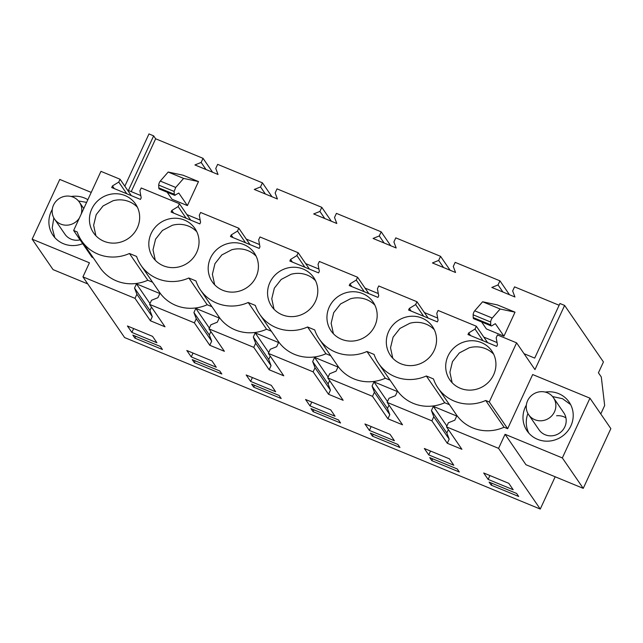 <?xml version="1.0" encoding="UTF-8"?>
<svg xmlns="http://www.w3.org/2000/svg" width="643" height="643" viewBox="0 0 643 643"><rect width="100%" height="100%" fill="white"/><g stroke="black" fill="none" stroke-linecap="round" stroke-linejoin="round"><path stroke-width="0.96" d="M583.241 488.358L562.344 457.929L589.952 398.178L610.85 428.616L583.241 488.358L525.966 464.728L505.068 434.298L498.574 448.356L540.265 509.063L555.174 476.785M600.771 413.939L604.669 405.516L601.293 376.975L598.432 372.811L603.439 361.969L564.618 305.433L534.968 369.596L516.602 342.848L489.283 401.963L485.714 400.485A39.826 38.025 145.5 0 1 437.987 387.97A39.826 38.025 145.5 0 1 433.478 378.936L426.333 375.986A39.826 38.025 145.5 0 1 378.606 363.472A39.826 38.025 145.5 0 1 374.097 354.438L366.96 351.488A39.826 38.025 145.5 0 1 319.225 338.974A39.826 38.025 145.5 0 1 314.724 329.939L307.579 326.99A39.826 38.025 145.5 0 1 259.852 314.475A39.826 38.025 145.5 0 1 255.343 305.441L248.198 302.491A39.826 38.025 145.5 0 1 200.471 289.977A39.826 38.025 145.5 0 1 195.962 280.943L188.825 277.993A39.826 38.025 145.5 0 1 141.09 265.479A39.826 38.025 145.5 0 1 136.589 256.436L129.444 253.495A39.826 38.025 145.5 0 1 81.717 240.98A39.826 38.025 145.5 0 1 77.208 231.938L73.64 230.467L100.951 171.359L120.064 179.244L131.317 195.625M589.952 398.178L532.677 374.547L507.657 428.704L489.283 401.963M449.473 404.704L444.707 402.735A39.826 38.025 145.5 0 1 396.972 390.221L378.606 363.472M390.092 380.206L385.326 378.237A39.826 38.025 145.5 0 1 337.599 365.722L319.225 338.974M330.719 355.708L325.945 353.738A39.826 38.025 145.5 0 1 278.218 341.224L259.852 314.475M271.338 331.209L266.572 329.24A39.826 38.025 145.5 0 1 218.837 316.726L200.471 289.977M211.965 306.711L207.191 304.742A39.826 38.025 145.5 0 1 159.464 292.227L141.09 265.479M152.584 282.213L147.81 280.244A39.826 38.025 145.5 0 1 100.083 267.729L81.717 240.98M93.203 257.714L92.005 257.216L73.64 230.467M91.226 192.41L59.759 179.429L32.15 239.172L89.425 262.802L82.931 276.868L124.613 337.567L540.265 509.063M498.574 448.356L446.499 426.872L448.396 422.772L454.81 420.184L456.731 416.029L433.358 406.384L431.429 410.539L433.784 416.744L431.895 420.844L387.126 402.373L389.015 398.274L395.429 395.686L397.35 391.531L373.977 381.886L372.056 386.041L374.411 392.246L372.514 396.345L327.745 377.875L329.642 373.776L336.056 371.188L337.977 367.032L324.185 361.342L314.596 357.387L312.675 361.543L315.03 367.748L313.133 371.847L268.364 353.377L270.261 349.278L276.675 346.69L278.596 342.534L255.223 332.889L253.302 337.045L255.649 343.249L253.76 347.349L208.991 328.878L210.888 324.779L217.294 322.191L219.223 318.036L195.842 308.391L193.921 312.546L196.276 318.751L194.379 322.85L149.61 304.38L151.507 300.281L157.921 297.693L159.842 293.529L146.049 287.839L136.461 283.885L134.54 288.048L136.895 294.245L134.998 298.352L82.931 276.868M562.344 457.929L505.068 434.298M507.657 428.704L504.08 427.233A39.826 38.025 145.5 0 1 456.353 414.719L437.987 387.97M82.698 243.665A25.479 24.33 145.5 0 1 53.819 236.415A25.479 24.33 145.5 0 1 52.999 235.298A25.479 24.33 145.5 0 1 52.268 209.433M71.132 196.477A25.479 24.33 145.5 0 1 87.858 199.7M545.216 392.085A25.479 24.33 145.5 0 1 546.429 391.925A25.479 24.33 145.5 0 1 569.103 402.052A25.479 24.33 145.5 0 1 549.757 441.034A25.479 24.33 145.5 0 1 527.091 430.906A25.479 24.33 145.5 0 1 526.36 405.034M446.499 426.872L461.907 449.296L447.295 443.268L431.895 420.844M387.126 402.373L402.526 424.798L393.114 420.916L387.914 418.77L372.514 396.345M327.745 377.875L343.145 400.3L328.533 394.272L313.133 371.847M268.364 353.377L283.772 375.801L269.16 369.773L253.76 347.349M208.991 328.878L224.391 351.303L214.979 347.421L209.779 345.275L194.379 322.85M149.61 304.38L165.01 326.805L150.406 320.777L134.998 298.352M491.188 485.144L489.098 482.097L516.618 493.454L518.708 496.492L491.188 485.144L492.032 483.311M253.68 387.142L251.59 384.104L279.102 395.453L281.192 398.499L253.68 387.142L254.524 385.318M449.441 458.845L453.805 465.243L428.752 454.906L424.324 448.484L449.441 458.845M431.815 460.645L459.327 471.994L457.237 468.956L429.725 457.599L431.815 460.645L432.659 458.813M390.06 434.346L394.424 440.744L369.379 430.408L364.943 423.986L390.06 434.346M194.299 362.644L192.209 359.606L219.729 370.955L221.819 374.001L194.299 362.644L195.142 360.811M275.67 391.74L250.625 381.412L246.189 374.99L271.306 385.35L275.67 391.74M313.053 411.641L340.573 422.998L338.483 419.951L310.963 408.602L313.053 411.641L313.905 409.816M216.289 367.241L191.244 356.913L186.808 350.491L211.933 360.852L216.289 367.241M330.687 409.848L335.051 416.246L309.998 405.91L305.562 399.488L330.687 409.848M488.133 479.405L483.697 472.983L508.822 483.343L513.186 489.741L488.133 479.405L489.918 475.547M372.434 436.147L370.344 433.101L397.864 444.458L399.954 447.496L372.434 436.147L373.278 434.314M132.828 335.107L160.348 346.456L162.438 349.503L134.917 338.146L132.828 335.107M131.863 332.407L127.427 325.993L152.552 336.353L156.916 342.743L131.863 332.407L133.648 328.557M271.965 196.734L262.424 182.837L217.655 164.367L215.759 168.466L218.041 174.486L194.925 164.946L201.146 162.438L206.017 169.527M331.346 221.232L321.797 207.335L277.029 188.865L275.14 192.964L277.422 198.984L254.298 189.444L260.528 186.936L265.39 194.025M390.719 245.73L381.178 231.834L336.41 213.363L334.513 217.463L336.803 223.483L313.68 213.95L319.909 211.434L324.771 218.524M450.1 270.229L440.559 256.332L395.791 237.862L393.894 241.961L396.176 247.981L373.061 238.449L379.282 235.933L384.152 243.022M509.481 294.727L499.933 280.83L455.164 262.36L453.275 266.459L455.557 272.487L432.434 262.947L438.663 260.431L443.525 267.52M559.129 305.256L514.545 286.858L512.648 290.966L514.939 296.986L491.815 287.445L498.036 284.929L502.906 292.018M564.618 305.433L559.94 303.504L534.711 358.095L524.045 353.69M212.584 172.236L203.043 158.339L155.646 138.784L153.645 135.866L148.967 133.937L124.83 186.181M497.055 342.558L483.777 337.077M437.674 318.06L424.404 312.578M378.301 293.562L365.023 288.08M318.92 269.063L305.642 263.582M259.539 244.557L246.269 239.083M200.166 220.059L186.888 214.585M140.785 195.56L128.415 190.465L153.645 135.866M516.602 342.848L497.489 334.963L496.179 337.792L497.465 344.801L496.726 346.392L467.975 334.529L468.715 332.937L475.024 329.063L476.334 326.234L438.108 310.465L436.798 313.294L438.084 320.302L437.353 321.894L408.594 310.03L409.334 308.439L415.643 304.565L416.953 301.736L378.735 285.966L377.425 288.795L378.711 295.804L377.971 297.396L349.221 285.532L349.953 283.941L356.27 280.067L357.572 277.237L319.354 261.468L318.044 264.297L319.33 271.306L318.598 272.897L289.84 261.034L290.58 259.442L296.889 255.568L298.199 252.739L259.973 236.97L258.671 239.799L259.957 246.808L259.217 248.399L230.459 236.536L231.199 234.944L237.508 231.07L238.818 228.241L200.6 212.471L199.29 215.301L200.576 222.309L199.836 223.901L171.086 212.037L171.818 210.446L178.135 206.572L179.437 203.743L141.219 187.973L139.909 190.802L141.195 197.803L140.463 199.402L111.705 187.539L112.445 185.94L118.754 182.073L120.064 179.244M464.985 341.666A25.479 24.33 145.5 0 1 491.823 350.998A25.479 24.33 145.5 0 1 493.221 353.312A25.479 24.33 145.5 0 1 476.648 389.184A25.479 24.33 145.5 0 1 449.811 379.852A25.479 24.33 145.5 0 1 464.985 341.666M136.951 206.323A25.479 24.33 145.5 0 1 120.378 242.194A25.479 24.33 145.5 0 1 93.54 232.854A25.479 24.33 145.5 0 1 108.723 194.676A25.479 24.33 145.5 0 1 135.552 204.008A25.479 24.33 145.5 0 1 136.951 206.323M168.096 219.175A25.479 24.33 145.5 0 1 194.933 228.506A25.479 24.33 145.5 0 1 196.332 230.821A25.479 24.33 145.5 0 1 179.759 266.692A25.479 24.33 145.5 0 1 152.921 257.361A25.479 24.33 145.5 0 1 168.096 219.175M405.612 317.168A25.479 24.33 145.5 0 1 432.442 326.499A25.479 24.33 145.5 0 1 433.84 328.814A25.479 24.33 145.5 0 1 417.267 364.685A25.479 24.33 145.5 0 1 390.43 355.354A25.479 24.33 145.5 0 1 405.612 317.168M346.231 292.669A25.479 24.33 145.5 0 1 373.069 302.001A25.479 24.33 145.5 0 1 374.467 304.316A25.479 24.33 145.5 0 1 357.886 340.187A25.479 24.33 145.5 0 1 331.057 330.856A25.479 24.33 145.5 0 1 346.231 292.669M315.086 279.818A25.479 24.33 145.5 0 1 298.513 315.689A25.479 24.33 145.5 0 1 271.676 306.357A25.479 24.33 145.5 0 1 286.85 268.171A25.479 24.33 145.5 0 1 313.688 277.503A25.479 24.33 145.5 0 1 315.086 279.818M227.477 243.673A25.479 24.33 145.5 0 1 254.315 253.004A25.479 24.33 145.5 0 1 255.705 255.319A25.479 24.33 145.5 0 1 239.132 291.191A25.479 24.33 145.5 0 1 212.294 281.859A25.479 24.33 145.5 0 1 227.477 243.673M485.714 400.485L504.08 427.233M426.333 375.986L444.707 402.735M366.96 351.488L385.326 378.237M307.579 326.99L325.945 353.738M248.198 302.491L266.572 329.24M188.825 277.993L207.191 304.742M129.444 253.495L147.81 280.244M87.786 283.941L53.047 269.61L32.15 239.172M136.895 294.245L152.295 316.678L150.406 320.777M134.54 288.048L149.94 310.473L152.295 316.678M136.461 283.885L149.98 303.576M151.491 307.121L149.94 310.473M196.276 318.751L211.676 341.176L209.779 345.275M193.921 312.546L209.321 334.971L211.676 341.176M195.842 308.391L209.361 328.075M210.872 331.619L209.321 334.971M255.649 343.249L271.057 365.674L269.16 369.773M253.302 337.045L268.702 359.469L271.057 365.674M255.223 332.889L268.742 352.573M270.253 356.118L268.702 359.469M315.03 367.748L330.43 390.172L328.533 394.272M312.675 361.543L328.075 383.967L330.43 390.172M314.596 357.387L328.115 377.071M329.626 380.616L328.075 383.967M374.411 392.246L389.811 414.671L387.914 418.77M372.056 386.041L387.456 408.466L389.811 414.671M373.977 381.886L387.496 401.57M389.007 405.114L387.456 408.466M433.784 416.744L449.184 439.169L447.295 443.268M431.429 410.539L446.837 432.972L449.184 439.169M433.358 406.384L446.877 426.068M448.388 429.612L446.837 432.972M54.8 237.605L52.228 227.944L53.835 217.913M78.486 200.986L86.62 202.368M552.57 396.578L562.521 398.692L570.614 404.584M528.892 433.205A25.479 24.33 145.5 0 1 527.919 413.513M428.752 454.906L430.537 451.048M369.379 430.408L371.164 426.55M250.625 381.412L252.402 377.554M191.244 356.913L193.029 353.055M309.998 405.91L311.783 402.052M134.917 338.146L135.769 336.313M203.043 158.339L201.146 162.438M131.228 191.622L155.646 138.784M499.933 280.83L498.036 284.929M440.559 256.332L438.663 260.431M381.178 231.834L379.282 235.933M321.797 207.335L319.909 211.434M262.424 182.837L260.528 186.936M492.241 318.044A2.564 0.651 112.4 0 0 490.665 322.039L490.754 324.828A6.534 1.648 112.4 0 0 491.18 325.913L473.65 318.679A6.534 1.648 112.4 0 1 473.216 317.594L473.135 314.805A2.564 0.651 112.4 0 1 474.711 310.81L492.241 318.044L500.141 309.002L515.027 312.176L503.935 336.185L486.397 328.951L481.599 321.958M515.027 312.176L497.497 304.943L482.612 301.768L474.711 310.81M160.284 181.077L175.716 187.443L183.617 178.408L198.502 181.575L183.07 175.209L168.185 172.043L160.284 181.077A2.564 0.651 112.4 0 0 158.708 185.08L158.797 187.869A6.534 1.648 112.4 0 0 159.223 188.954L174.655 195.319L178.802 193.061L187.402 205.591L171.978 199.226L167.172 192.233M198.502 181.575L187.402 205.591M179.437 203.743L190.69 220.123M238.818 228.241L250.071 244.621M298.199 252.739L309.452 269.12M357.572 277.237L368.825 293.618M416.953 301.736L428.206 318.124M476.334 326.234L487.587 342.623M468.715 332.937L470.531 335.582M475.024 329.063L483.046 340.75M409.334 308.439L411.15 311.083M415.643 304.565L423.665 316.252M349.953 283.941L351.769 286.585M356.27 280.067L364.292 291.745M290.58 259.442L292.396 262.087M296.889 255.568L304.911 267.247M231.199 234.944L233.015 237.589M237.508 231.07L245.53 242.749M171.818 210.446L173.642 213.09M178.135 206.572L186.157 218.25M112.445 185.94L114.261 188.592M118.754 182.073L126.775 193.752M493.679 354.229A25.479 24.33 -34.5 0 0 469.189 347.783L459.319 352.951L452.455 361.663L449.907 372.273L452.158 382.746M137.409 207.239A25.479 24.33 -34.5 0 0 112.919 200.793L103.057 205.953L96.193 214.674L93.637 225.283L95.887 235.748M196.79 231.737A25.479 24.33 -34.5 0 0 172.3 225.291L162.43 230.451L155.566 239.172L153.01 249.781L155.268 260.246M434.298 329.73A25.479 24.33 -34.5 0 0 409.808 323.284L399.946 328.444L393.082 337.165L390.526 347.775L392.777 358.247M374.925 305.232A25.479 24.33 -34.5 0 0 350.435 298.786L340.565 303.946L333.701 312.667L331.145 323.276L333.404 333.749M315.544 280.734A25.479 24.33 -34.5 0 0 291.054 274.288L281.192 279.448L274.328 288.168L271.772 298.778L274.022 309.243M256.163 256.236A25.479 24.33 -34.5 0 0 231.681 249.789L221.811 254.949L214.947 263.67L212.391 274.28L214.649 284.745M80.086 239.863A15.03 14.347 145.5 0 1 65.401 234.848A15.03 14.347 145.5 0 1 64.919 234.189L54.583 219.134A15.03 14.347 -34.5 0 0 67.949 225.106A15.03 14.347 -34.5 0 0 79.378 218.041M553.446 397.72L563.782 412.782A15.03 14.347 145.5 0 1 552.377 435.769A15.03 14.347 145.5 0 1 539.011 429.789L528.667 414.735A15.03 14.347 -34.5 0 0 542.041 420.715A15.03 14.347 -34.5 0 0 553.446 397.72A15.03 14.347 -34.5 0 0 540.072 391.748A15.03 14.347 -34.5 0 0 528.667 414.735M503.935 336.185L495.327 323.662L491.807 325.792A6.534 1.648 112.4 0 1 491.18 325.913M500.141 309.002L482.612 301.768M183.617 178.408L168.185 172.043M175.716 187.443L174.14 191.445L174.221 194.234L175.282 195.191M556.573 415.772A15.03 14.347 145.5 0 1 565.936 417.902M81.163 214.191A15.03 14.347 -34.5 0 0 79.354 202.119A15.03 14.347 -34.5 0 0 65.988 196.139A15.03 14.347 -34.5 0 0 54.583 219.134M473.216 317.594L490.754 324.828M473.135 314.805L490.665 322.039M158.797 187.869L174.221 194.234M158.708 185.08L174.14 191.445M83.767 208.541L79.354 202.119"/></g></svg>
